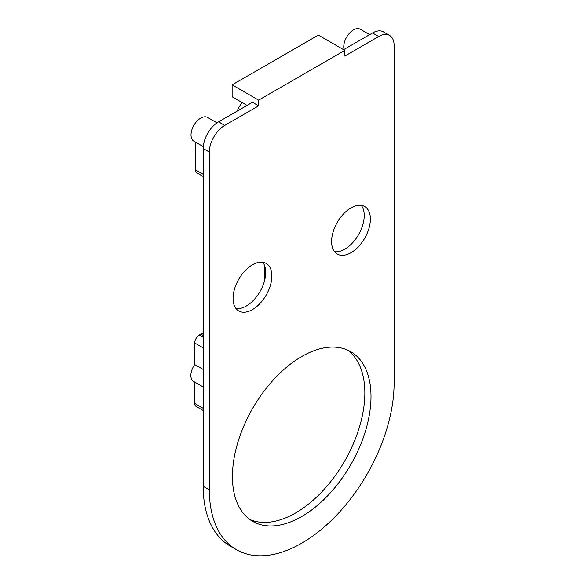 <?xml version="1.0" encoding="UTF-8"?>
<svg xmlns="http://www.w3.org/2000/svg" width="585" height="585" viewBox="0 0 585 585"><rect width="100%" height="100%" fill="white"/><g stroke="black" fill="none" stroke-linecap="round" stroke-linejoin="round"><path stroke-width="0.88" d="M195.332 142.038L195.332 169.76A6.53 3.773 120 0 0 196.684 172.75L203.185 176.502M203.266 146.623L193.862 141.19A13.718 7.919 -60 0 1 193.862 125.351A13.718 7.919 -60 0 1 207.58 117.431L216.984 122.865M344.075 49.389A13.718 7.919 -60 0 1 348.631 34.201A13.718 7.919 -60 0 1 360.316 29.25L369.64 34.632M203.185 408.323L194.717 403.431A6.53 3.773 120 0 0 196.07 406.421L203.185 410.531M194.717 403.431L194.717 382.071M203.185 386.963L193.569 381.413A13.067 7.546 -60 0 1 194.717 364.543L194.717 342.986L203.185 347.878M203.185 337.209L199.331 334.986A6.53 3.773 120 0 0 194.717 342.986M199.331 334.986L200.874 334.093L203.185 335.432M203.185 333.479A6.53 3.773 120 0 0 200.874 334.093M203.185 369.435L194.717 364.543M264.771 266.131L264.771 279.798M343.6 49.666L372.55 32.95L378.707 36.504L344.836 56.065L344.836 50.376L318.35 35.085L232.128 84.862L258.614 100.152L344.836 50.376M378.707 36.504A21.777 12.57 -60 0 1 389.595 35.429L383.438 31.875A21.777 12.57 120 0 0 372.55 32.95M218.578 121.848L252.449 102.287L258.614 105.841L224.735 125.402L218.578 121.848A21.777 12.57 120 0 0 203.185 148.51L203.185 486.31A130.645 75.428 120 0 0 230.241 546.119L236.398 549.673A130.645 75.428 120 0 0 337.077 514.676A130.645 75.428 120 0 0 394.107 383.197L394.107 45.396A21.777 12.57 -60 0 0 389.595 35.429M361.281 205.364A27.437 15.839 -60 0 1 364.236 215.543A27.437 15.839 -60 0 1 354.232 240.91A27.437 15.839 -60 0 1 334.547 251.674M262.738 262.255A27.437 15.839 -60 0 1 265.692 272.434A27.437 15.839 -60 0 1 255.696 297.802A27.437 15.839 -60 0 1 236.004 308.566M347.541 350.064A97.987 56.569 -60 0 1 364.85 392.974A97.987 56.569 -60 0 1 324.075 489.426A97.987 56.569 -60 0 1 249.751 519.443M247.067 105.402L232.128 96.774L232.128 84.862M258.614 105.841L258.614 100.152M237.166 111.113A17.418 10.055 -60 0 1 242.248 102.616M203.185 148.51L209.342 152.071A21.777 12.57 -60 0 1 224.735 125.402M209.342 152.071L209.342 489.864A130.645 75.428 120 0 0 236.398 549.673M370.393 219.097A27.437 15.839 -60 0 1 358.415 246.709A27.437 15.839 -60 0 1 337.274 254.058A27.437 15.839 -60 0 1 337.274 222.373A27.437 15.839 -60 0 1 364.711 206.534A27.437 15.839 -60 0 1 370.393 219.097M271.849 275.988A27.437 15.839 -60 0 1 259.879 303.6A27.437 15.839 -60 0 1 238.738 310.949A27.437 15.839 -60 0 1 238.738 279.264A27.437 15.839 -60 0 1 266.168 263.425A27.437 15.839 -60 0 1 271.849 275.988M371.007 396.528A97.987 56.569 -60 0 1 328.236 495.137A97.987 56.569 -60 0 1 252.727 521.389A97.987 56.569 -60 0 1 252.727 408.242A97.987 56.569 -60 0 1 350.715 351.673A97.987 56.569 -60 0 1 371.007 396.528M203.185 174.293L195.332 169.76M203.185 486.31L209.342 489.864"/></g></svg>
